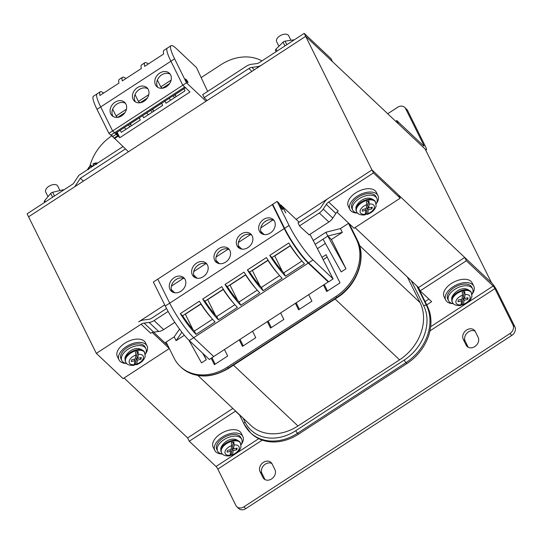 <?xml version="1.0" encoding="UTF-8"?>
<svg xmlns="http://www.w3.org/2000/svg" width="542" height="542" viewBox="0 0 542 542"><rect width="100%" height="100%" fill="white"/><g stroke="black" fill="none" stroke-linecap="round" stroke-linejoin="round"><path stroke-width="0.81" d="M348.696 223.216L340.451 228.582L325.918 232.254L313.127 240.58M179.544 329.102L174.192 336.86L176.075 340.667L184.368 335.268M243.073 418.099L245.065 422.103A42.493 34.376 -46.7 0 0 295.769 430.694A2.236 0.379 56.9 0 0 297.544 433.254L298.507 434.156A44.729 36.185 133.3 0 1 251.38 433.58L250.424 432.679A44.729 36.185 -46.7 0 0 297.544 433.254L405.985 362.632A44.729 36.185 -46.7 0 0 426.507 305.464L416.791 285.891M298.507 434.156L406.94 363.54A44.729 36.185 133.3 0 0 427.462 306.365L417.753 286.793M324.252 284.53L327.476 291.027M327.185 257.03L323.1 259.693M296.176 302.815L299.394 309.313M268.094 321.108L271.318 327.598M240.011 339.394L243.236 345.884M211.99 357.795L215.154 364.17M166.15 342.097L174.077 358.066A44.729 36.185 -46.7 0 0 180.33 366.541A44.729 36.185 -46.7 0 0 227.45 367.117L335.891 296.494A44.729 36.185 -46.7 0 0 356.412 239.327L348.486 223.351M111.903 135.73A44.729 36.185 -46.7 0 0 89.877 166.198M261.935 60.894A44.729 36.185 -46.7 0 0 220.906 64.742L201.177 77.587M183.995 88.78L175.134 94.552M161.638 103.339L152.776 109.111M139.287 117.892L130.426 123.664M203.433 353.926L206.319 359.739L201.516 362.869L188.968 340.274M325.369 243.446L317.348 248.67M340.451 228.582L342.341 232.389L331.44 239.489L345.979 268.791L341.175 271.915L323.005 239.191L315.092 244.34M323.486 285.031L326.704 291.528L340.01 282.863L326.047 254.72L321.914 257.416M295.404 303.317L298.628 309.814L311.928 301.149L308.703 294.658M267.328 321.609L270.546 328.1L283.845 319.434L280.627 312.944M239.246 339.895L242.464 346.385L255.77 337.72L252.545 331.23M211.224 358.296L214.388 364.671L227.687 356.013L224.469 349.515M181.909 332.219L176.075 340.667M342.341 232.389L327.808 236.061L323.005 239.191M331.44 239.489L327.808 236.061L325.918 232.254M345.979 268.791L327.808 236.061M206.319 359.739L202.715 353.242M233.507 365.173L297.958 425.985A44.729 36.185 133.3 0 1 250.831 425.416L197.979 375.545M297.958 425.985L399.562 359.82A44.729 36.185 133.3 0 0 420.077 302.653L407.333 276.962M166.55 308.527L151.665 318.222A6.707 5.427 133.3 0 1 148.691 319.346L143.63 319.99A11.186 9.045 -46.7 0 0 138.671 321.86L164.714 304.902M296.115 219.334L371.968 169.937L491.499 282.728L425.213 149.138A6.707 1.131 56.9 0 0 426.412 149.795A6.707 1.131 56.9 0 0 425.619 146.875L407.55 110.46L405.633 108.657A6.707 5.427 -46.7 0 0 404.698 107.384A6.707 5.427 -46.7 0 0 397.632 107.296L387.713 113.752M236.82 506.743A6.707 5.427 -46.7 0 0 243.893 506.831L509.907 333.587A6.707 5.427 -46.7 0 0 512.989 325.01L494.921 288.595A2.236 0.379 -123.1 0 0 493.139 286.034L466.364 260.77L464.724 257.457L491.499 282.728A6.707 1.131 56.9 0 1 496.831 290.397L514.9 326.812A6.707 5.427 133.3 0 1 511.824 335.39L245.804 508.633A6.707 5.427 133.3 0 1 238.731 508.545L236.82 506.743A6.707 5.427 -46.7 0 1 235.885 505.469L217.816 469.054A2.236 0.379 56.9 0 0 216.034 466.493L189.26 441.229L187.62 437.922L124.111 377.991M419.935 291.203L420.301 290.959M464.724 257.457L418.539 287.538L355.03 227.606M174.192 336.86L164.951 342.876L167.939 345.694M153.569 332.131L167.824 345.586L169.3 348.56L123.115 378.641L96.34 353.377L28.577 216.807L305.681 36.348L425.213 149.138L398.438 123.874L396.798 120.561L423.573 145.825A2.236 0.379 -123.1 0 0 423.973 146.042A2.236 0.379 -123.1 0 0 423.708 145.073L405.633 108.657M336.948 212.132L354.034 228.257L400.22 198.182L398.743 195.201L371.968 169.937L304.204 33.367L259.442 62.52A6.707 5.427 133.3 0 1 256.468 63.644L251.413 64.288A11.186 9.045 -46.7 0 0 246.447 66.158L202.64 94.694M404.698 107.384L406.608 109.193A6.707 5.427 133.3 0 1 407.55 110.46M395.694 121.279L396.798 120.561M272.057 463.844A7.27 5.881 -46.7 0 0 271.041 462.468A7.27 5.881 -46.7 0 0 262.545 462.997A7.27 5.881 -46.7 0 0 260.052 471.662L262.924 477.455A7.27 5.881 -46.7 0 0 263.94 478.837A7.27 5.881 -46.7 0 0 272.436 478.301A7.27 5.881 -46.7 0 0 274.936 469.636L272.057 463.844M463.261 339.326A7.27 5.881 133.3 0 1 465.754 330.661A7.27 5.881 133.3 0 1 474.25 330.132A7.27 5.881 133.3 0 1 475.266 331.508L478.146 337.3A7.27 5.881 133.3 0 1 475.646 345.965A7.27 5.881 133.3 0 1 467.15 346.494A7.27 5.881 133.3 0 1 466.134 345.118L463.261 339.326L465.172 341.128A7.27 5.881 133.3 0 1 467.062 333.018A7.27 5.881 133.3 0 1 475.083 331.169M271.874 463.505A7.27 5.881 -46.7 0 0 263.852 465.354A7.27 5.881 -46.7 0 0 261.962 473.471L264.842 479.263A7.27 5.881 -46.7 0 0 265.024 479.602M468.234 347.266A7.27 5.881 133.3 0 1 468.051 346.927L465.172 341.128M239.578 415.05L235.445 411.154L189.26 441.229M426.73 304.882L431.656 301.677L420.179 290.844L418.539 287.538M466.364 260.77L420.179 290.844M425.084 301.576L428.912 299.082M232.864 408.458L187.62 437.922M235.445 411.154L235.208 410.667M122.953 146.584L78.868 175.296L73.285 183.752L27.1 213.826L28.577 216.807L74.762 186.733L80.345 178.277L125.426 148.921M83.366 181.13L80.345 178.277M207.139 100.521L204.117 97.668L248.88 68.522A6.707 5.427 133.3 0 1 251.854 67.398L256.908 66.754A11.186 9.045 -46.7 0 0 261.867 64.877L305.681 36.348L332.456 61.612L330.979 58.631L304.204 33.367M169.3 348.56L152.234 332.463M96.34 353.377L141.103 324.224A6.707 5.427 133.3 0 1 144.077 323.1L149.131 322.456A11.186 9.045 -46.7 0 0 154.091 320.579L168.135 311.44M154.091 320.579L163.657 329.604A11.186 9.045 133.3 0 1 158.698 331.48L153.637 332.124A6.707 5.427 -46.7 0 0 150.662 333.249L141.103 324.224M163.657 329.604L174.815 322.341M299.509 225.878L319.306 212.992A11.186 9.045 -46.7 0 0 323.249 209.07L326.318 204.415A6.707 5.427 133.3 0 1 328.682 202.064L373.445 172.912L371.968 169.937L328.154 198.467A11.186 9.045 -46.7 0 0 324.211 202.39L321.142 207.037A6.707 5.427 133.3 0 1 318.777 209.395L298.032 222.904L299.672 226.21L309.15 234.855M400.22 198.182L373.445 172.912M308.96 234.977L328.865 222.01A11.186 9.045 133.3 0 0 332.808 218.087L335.877 213.44L326.318 204.415M328.682 202.064L338.249 211.089A6.707 5.427 -46.7 0 0 335.877 213.44M126.455 363.452A15.657 8.821 -26.4 0 1 119.003 359.881A15.657 8.821 -26.4 0 1 118.562 356.385A15.657 8.821 -26.4 0 1 131.882 343.831A15.657 8.821 -26.4 0 1 147.051 345.965A15.657 8.821 -26.4 0 1 147.492 349.468A15.657 8.821 -26.4 0 1 145.385 354.055M119.003 359.881L117.363 356.575A15.657 8.821 -26.4 0 1 116.923 353.072A15.657 8.821 -26.4 0 1 130.243 340.525A15.657 8.821 -26.4 0 1 145.412 342.659L147.051 345.965M357.374 213.067A15.657 8.821 -26.4 0 1 349.922 209.503A15.657 8.821 -26.4 0 1 358.939 195.215A15.657 8.821 -26.4 0 1 377.97 195.581A15.657 8.821 -26.4 0 1 376.304 203.67M349.922 209.503L348.282 206.19A15.657 8.821 -26.4 0 1 357.3 191.902A15.657 8.821 -26.4 0 1 376.331 192.275L377.97 195.581M222.24 454.013A15.657 8.821 -26.4 0 1 214.795 450.449A15.657 8.821 -26.4 0 1 214.354 446.947A15.657 8.821 -26.4 0 1 227.674 434.399A15.657 8.821 -26.4 0 1 242.843 436.534A15.657 8.821 -26.4 0 1 243.283 440.029A15.657 8.821 -26.4 0 1 241.176 444.623M214.795 450.449L213.148 447.136A15.657 8.821 -26.4 0 1 212.708 443.634A15.657 8.821 -26.4 0 1 226.028 431.086A15.657 8.821 -26.4 0 1 241.197 433.221L242.843 436.534M453.159 303.628A15.657 8.821 -26.4 0 1 445.714 300.065A15.657 8.821 -26.4 0 1 445.273 296.562A15.657 8.821 -26.4 0 1 458.593 284.015A15.657 8.821 -26.4 0 1 473.762 286.149A15.657 8.821 -26.4 0 1 474.203 289.652A15.657 8.821 -26.4 0 1 472.096 294.238M445.714 300.065L444.074 296.752A15.657 8.821 -26.4 0 1 443.627 293.249A15.657 8.821 -26.4 0 1 456.947 280.702A15.657 8.821 -26.4 0 1 472.116 282.836L473.762 286.149M93.373 165.378A7.818 3.272 -37.6 0 0 92.059 166.286L92.147 166.651M97.926 162.885L95.101 163.054L93.129 163.853L93.502 165.764M93.454 165.71L96.51 163.731L96.645 164.314M88.332 169.727L88.197 169.145L91.28 167.214M92.059 166.286L90.9 165.303L89.044 167.078L87.418 169.727M88.434 168.975A4.919 2.06 -37.6 0 1 90.887 165.662L91.239 167.153M471.472 292.856A10.623 5.982 153.6 0 0 461.181 291.406A10.623 5.982 153.6 0 0 452.136 299.922A10.623 5.982 153.6 0 0 452.441 302.294L452.109 301.637A10.623 5.982 -26.4 0 1 451.811 299.259A10.623 5.982 -26.4 0 1 460.849 290.742A10.623 5.982 -26.4 0 1 471.14 292.192L471.953 296.352C470.863 300.356 467.909 303.215 463.078 304.943L462.529 304.685L463.451 304.258L464.121 300.282L467.739 299.421L468.024 297.714L464.406 298.581L463.424 296.589L464.216 291.84M460.05 305.275L460.971 304.848L461.642 300.878L458.024 301.738L458.308 300.038L461.926 299.17L462.597 295.2L462.245 292.206L464.724 291.616L465.077 294.604L464.406 298.581M460.876 305.207L462.529 304.685L462.177 303.981L463.132 298.296L464.148 298.053M464.121 300.282L463.132 298.296M467.739 299.421L467.008 297.958M461.073 304.245L462.177 303.981M461.642 300.878L460.917 299.414M453.41 303.669A13.421 7.561 -26.4 0 1 448.539 300.722A13.421 7.561 -26.4 0 1 448.159 297.721A13.421 7.561 -26.4 0 1 459.575 286.969A13.421 7.561 -26.4 0 1 472.577 288.798A13.421 7.561 -26.4 0 1 472.956 291.799A13.421 7.561 -26.4 0 1 471.974 294.455M448.539 300.722L447.719 299.069A13.421 7.561 -26.4 0 1 447.34 296.067A13.421 7.561 -26.4 0 1 458.756 285.316A13.421 7.561 -26.4 0 1 471.757 287.138L472.577 288.798M240.553 443.234A10.623 5.982 153.6 0 0 230.255 441.791A10.623 5.982 153.6 0 0 221.217 450.307A10.623 5.982 153.6 0 0 221.522 452.678L221.19 452.021A10.623 5.982 -26.4 0 1 220.892 449.643A10.623 5.982 -26.4 0 1 229.93 441.127A10.623 5.982 -26.4 0 1 240.221 442.577L241.034 446.737C239.943 450.734 236.989 453.6 232.159 455.321L231.61 455.063L232.532 454.643L233.202 450.666L236.813 449.799L237.105 448.099L233.487 448.959L232.498 446.974L233.297 442.225M229.13 455.659L230.052 455.233L230.723 451.262L227.105 452.123L227.389 450.416L231.007 449.555L231.678 445.578L231.326 442.59L233.805 442.001L234.158 444.989L233.487 448.959M229.957 455.592L231.61 455.063L231.258 454.359L232.213 448.681L233.229 448.437M233.202 450.666L232.213 448.681M236.813 449.799L236.088 448.342M230.154 454.623L231.258 454.359M230.723 451.262L229.998 449.799M222.491 454.054A13.421 7.561 -26.4 0 1 217.62 451.107A13.421 7.561 -26.4 0 1 217.24 448.105A13.421 7.561 -26.4 0 1 228.656 437.353A13.421 7.561 -26.4 0 1 241.657 439.183A13.421 7.561 -26.4 0 1 242.037 442.184A13.421 7.561 -26.4 0 1 241.055 444.84M217.62 451.107L216.8 449.453A13.421 7.561 -26.4 0 1 216.421 446.452A13.421 7.561 -26.4 0 1 227.836 435.693A13.421 7.561 -26.4 0 1 240.838 437.523L241.657 439.183M144.761 352.673A10.623 5.982 153.6 0 0 134.47 351.223A10.623 5.982 153.6 0 0 125.432 359.739A10.623 5.982 153.6 0 0 125.73 362.117L125.398 361.453A10.623 5.982 -26.4 0 1 125.1 359.082A10.623 5.982 -26.4 0 1 134.138 350.566A10.623 5.982 -26.4 0 1 144.436 352.009L145.242 356.175C144.158 360.173 141.198 363.038 136.367 364.759L135.818 364.502L136.74 364.075L137.411 360.105L141.028 359.238L141.313 357.537L137.695 358.397L136.713 356.412L137.512 351.663M133.339 365.098L134.26 364.671L134.931 360.694L131.313 361.561L131.604 359.854L135.215 358.994L135.886 355.017L135.534 352.029L138.014 351.433L138.366 354.427L137.695 358.397M134.165 365.03L135.818 364.502L135.473 363.797L136.428 358.12L137.438 357.876M137.411 360.105L136.428 358.12M141.028 359.238L140.303 357.774M134.362 364.061L135.473 363.797M134.931 360.694L134.206 359.231M126.706 363.486A13.421 7.561 -26.4 0 1 121.828 360.545A13.421 7.561 -26.4 0 1 121.449 357.544A13.421 7.561 -26.4 0 1 132.871 346.785A13.421 7.561 -26.4 0 1 145.873 348.614A13.421 7.561 -26.4 0 1 146.245 351.616A13.421 7.561 -26.4 0 1 145.263 354.278M121.828 360.545L121.008 358.892A13.421 7.561 -26.4 0 1 120.629 355.891A13.421 7.561 -26.4 0 1 132.045 345.132A13.421 7.561 -26.4 0 1 145.046 346.961L145.873 348.614M48.001 196.665L45.704 192.024A6.707 3.78 -26.4 0 1 45.514 190.527A6.707 3.78 -26.4 0 1 51.226 185.147A6.707 3.78 -26.4 0 1 57.723 186.062L59.945 190.54M375.681 202.288A10.623 5.982 153.6 0 0 365.389 200.845A10.623 5.982 153.6 0 0 356.351 209.354A10.623 5.982 153.6 0 0 356.65 211.732L356.318 211.068A10.623 5.982 -26.4 0 1 356.019 208.697A10.623 5.982 -26.4 0 1 365.057 200.181A10.623 5.982 -26.4 0 1 375.355 201.631L376.162 205.791C375.078 209.788 372.117 212.654 367.286 214.375L366.738 214.117L367.659 213.69L368.33 209.72L371.947 208.853L372.232 207.152L368.614 208.013L367.632 206.028L368.431 201.278M364.258 214.713L365.179 214.286L365.85 210.31L362.232 211.177L362.523 209.469L366.135 208.609L366.805 204.632L366.453 201.644L368.933 201.048L369.285 204.043L368.614 208.013M365.084 214.646L366.738 214.117L366.392 213.412L367.347 207.735L368.357 207.491M368.33 209.72L367.347 207.735M371.947 208.853L371.223 207.39M365.288 213.677L366.392 213.412M365.85 210.31L365.125 208.846M357.625 213.108A13.421 7.561 -26.4 0 1 352.747 210.16A13.421 7.561 -26.4 0 1 352.368 207.159A13.421 7.561 -26.4 0 1 363.79 196.407A13.421 7.561 -26.4 0 1 376.792 198.237A13.421 7.561 -26.4 0 1 377.171 201.238A13.421 7.561 -26.4 0 1 376.189 203.894M352.747 210.16L351.927 208.507A13.421 7.561 -26.4 0 1 351.548 205.506A13.421 7.561 -26.4 0 1 362.964 194.747A13.421 7.561 -26.4 0 1 375.965 196.577L376.792 198.237M278.913 46.26L276.623 41.646A6.707 3.78 -26.4 0 1 276.434 40.142A6.707 3.78 -26.4 0 1 282.145 34.763A6.707 3.78 -26.4 0 1 288.642 35.677L290.932 40.284M62.94 190.486L62.642 189.89A2.236 1.26 -26.4 0 1 63.861 189.89M62.642 189.89L52.635 192.288A2.236 1.26 -26.4 0 0 50.724 193.419L44.715 200.581A2.236 1.26 -26.4 0 0 44.383 201.854A2.236 1.26 -26.4 0 0 44.478 202.003M294.374 39.769L285.078 41.165A2.236 1.26 -26.4 0 0 283.08 42.161L276.054 49.071A2.236 1.26 -26.4 0 0 275.546 50.541A2.236 1.26 -26.4 0 1 275.546 50.541L276.102 51.666L275.546 50.541M128.447 151.767L114.179 138M97.011 109.342L108.922 133.346L112.614 130.94L100.704 106.937L97.011 109.342A30.189 5.081 -123.1 0 1 93.441 96.225L100.189 91.835A30.189 5.081 56.9 0 0 99.952 95.467L118.983 83.075A30.189 5.081 56.9 0 1 119.213 79.444L122.539 77.276A30.189 5.081 56.9 0 0 122.309 80.907L141.333 68.516A30.189 5.081 56.9 0 1 141.57 64.884L144.89 62.716A30.189 5.081 56.9 0 0 144.66 66.354L163.684 53.963A30.189 5.081 56.9 0 1 163.921 50.325L167.336 48.102A30.189 5.081 56.9 0 0 170.906 61.219A30.189 5.081 -123.1 0 1 167.336 48.102L171.035 45.697A30.189 5.081 56.9 0 0 174.599 58.814L186.509 82.818L206.035 101.239M108.922 133.346L110.832 135.148L114.525 132.743L112.614 130.94L100.704 106.937A30.189 5.081 -123.1 0 1 97.14 93.82A30.189 5.081 -123.1 0 0 100.704 106.937L170.906 61.219L182.817 85.223L189.985 91.991L119.789 137.709L118.163 136.171L116.435 132.695M111.367 134.802L113.989 138.129L117.682 135.724L116.245 132.824M112.458 136.686L116.151 134.28L117.682 135.724M114.464 138.576L118.163 136.171M185.723 87.574A5.589 0.942 -123.1 0 1 184.727 87.025L182.817 85.223L186.509 82.818M115.561 133.264L116.151 134.28M117.092 132.268L119.789 137.709M186.109 79.444A2.012 0.339 -123.1 0 1 187.444 81.259A2.012 0.339 -123.1 0 1 187.945 82.621A2.012 0.339 -123.1 0 1 187.586 82.425A2.012 0.339 -123.1 0 1 186.245 80.602A2.012 0.339 -123.1 0 1 185.75 79.247A2.012 0.339 -123.1 0 1 186.109 79.444M171.035 45.697A30.189 5.081 56.9 0 1 176.421 48.645L196.502 67.594L207.654 91.429M204.117 97.668L202.749 94.62M175.845 96.076L175.1 94.491M153.488 110.629L152.749 109.05M131.137 125.188L130.398 123.603M164.937 101.11L165.994 103.237L185.018 90.846L183.962 88.719M162.417 88.224L169.632 83.522M171.13 80.108L160.764 86.862L162.234 88.244M157.376 80.04L160.764 86.862M164.612 87.641L166.055 86.93M168.366 84.349L168.731 84.694M170.737 100.148L168.975 98.481M174.707 97.56L172.945 95.893M174.551 94.85L176.313 96.517M139.26 117.838L140.31 119.958L121.286 132.35L120.229 130.229M161.611 103.278L162.668 105.399L143.637 117.79L142.587 115.67M123.657 113.461L124.03 113.813M146.015 98.908L146.381 99.254M140.066 102.777L147.282 98.082M148.772 94.667L138.413 101.415L139.877 102.804M148.386 114.701L146.625 113.041M135.026 94.593L138.413 101.415M142.255 102.194L143.698 101.483M152.356 112.113L150.595 110.453M152.194 109.409L153.955 111.076M126.035 129.26L124.267 127.594M112.675 109.152L116.056 115.974L117.526 117.357M117.716 117.336L124.931 112.634M126.421 109.227L116.056 115.974M119.904 116.754L121.347 116.042M130.005 126.672L128.244 125.012M129.843 123.969L131.604 125.629M281.054 207.613L281.603 207.254L280.675 204.768L282.206 206.211L285.803 212.952L282.687 206.658L299.137 222.186M309.997 234.307L333.127 278.906L313.046 259.957A30.189 5.081 56.9 0 1 289.049 225.431L277.138 201.428L279.049 203.23L280.458 206.17A2.012 0.339 -123.1 0 0 281.366 208.108A2.012 0.339 -123.1 0 0 282.68 209.51A2.012 0.339 -123.1 0 0 281.603 207.254M280.675 204.768L279.997 205.208M273.256 205.425L272.335 204.551L153.366 282.03L165.276 306.034L169.707 303.147L157.797 279.144L169.707 303.147A30.189 5.081 56.9 0 0 193.704 337.673A30.189 5.081 -123.1 0 1 169.707 303.147L284.245 228.555A30.189 5.081 56.9 0 0 308.242 263.087L328.228 281.942L327.68 280.837M277.138 201.428L272.701 204.314L284.611 228.317A30.189 5.081 56.9 0 0 308.608 262.843L313.046 259.957M333.127 278.906L328.696 281.793L308.608 262.843M213.731 356.514L209.354 359.509L189.273 340.566A30.189 5.081 -123.1 0 1 165.276 306.034M213.785 356.622L193.704 337.673L213.69 356.534L328.228 281.942M290.207 245.682A25.718 4.329 56.9 0 0 300.945 259.875M272.89 220.011L260.797 227.884M250.533 234.571L238.446 242.443M228.182 249.124L216.089 257.003M205.831 263.683L193.738 271.556M183.474 278.242L171.387 286.115M174.754 292.775L171.319 289.543M200.899 304.062L185.33 314.204L192.905 329.475M200.797 303.913A25.718 4.329 56.9 0 0 211.536 318.1M197.105 278.222L193.677 274.984M223.25 289.503L207.681 299.645L215.262 314.916M223.148 289.353A25.718 4.329 56.9 0 0 233.887 303.547M219.456 263.663L216.028 260.424M245.601 274.95L230.032 285.085L237.613 300.363M245.506 274.794A25.718 4.329 56.9 0 0 256.244 288.988M241.813 249.103L238.378 245.872M267.958 260.39L252.389 270.533L259.964 285.803M267.856 260.241A25.718 4.329 56.9 0 0 278.595 274.428M264.164 234.55L260.736 231.312M290.309 245.831L274.74 255.973L282.321 271.244M185.479 87.736L115.527 133.291A5.589 0.942 -123.1 0 1 114.525 132.743L112.614 130.94L182.817 85.223L170.906 61.219L174.599 58.814M170.215 74.24A9.167 7.419 -46.7 0 0 159.944 76.253A9.167 7.419 -46.7 0 0 157.404 86.639A9.167 7.419 -46.7 0 0 157.83 87.37M147.864 88.8A9.167 7.419 -46.7 0 0 137.593 90.812A9.167 7.419 -46.7 0 0 135.053 101.198A9.167 7.419 -46.7 0 0 135.473 101.93M125.507 103.359A9.167 7.419 -46.7 0 0 115.236 105.365A9.167 7.419 -46.7 0 0 112.695 115.758A9.167 7.419 -46.7 0 0 113.122 116.483M148.312 63.976A30.189 5.081 56.9 0 0 144.89 62.716M125.961 78.529A30.189 5.081 56.9 0 0 122.539 77.276M103.603 93.088A30.189 5.081 56.9 0 0 100.189 91.835M155.493 84.837A9.167 7.419 -46.7 0 0 156.774 86.571A9.167 7.419 -46.7 0 0 167.492 85.907A9.167 7.419 -46.7 0 0 170.642 74.972A9.167 7.419 -46.7 0 0 169.361 73.238A9.167 7.419 -46.7 0 0 158.637 73.902A9.167 7.419 -46.7 0 0 155.493 84.837M133.136 99.396A9.167 7.419 -46.7 0 0 134.423 101.13A9.167 7.419 -46.7 0 0 145.141 100.466A9.167 7.419 -46.7 0 0 148.284 89.532A9.167 7.419 -46.7 0 0 147.004 87.79A9.167 7.419 -46.7 0 0 136.286 88.461A9.167 7.419 -46.7 0 0 133.136 99.396M110.785 113.949A9.167 7.419 -46.7 0 0 112.065 115.69A9.167 7.419 -46.7 0 0 122.79 115.019A9.167 7.419 -46.7 0 0 125.934 104.084A9.167 7.419 -46.7 0 0 124.653 102.35A9.167 7.419 -46.7 0 0 113.935 103.014A9.167 7.419 -46.7 0 0 110.785 113.949M187.024 81.808L185.391 78.983L187.024 81.808M184.7 278.798A9.167 7.419 -46.7 0 0 174.422 280.81A9.167 7.419 -46.7 0 0 171.889 291.196A9.167 7.419 -46.7 0 0 172.309 291.928M207.051 264.245A9.167 7.419 -46.7 0 0 196.78 266.251A9.167 7.419 -46.7 0 0 194.239 276.644A9.167 7.419 -46.7 0 0 194.666 277.368M229.401 249.686A9.167 7.419 -46.7 0 0 219.131 251.698A9.167 7.419 -46.7 0 0 216.59 262.084A9.167 7.419 -46.7 0 0 217.017 262.816M251.759 235.126A9.167 7.419 -46.7 0 0 241.488 237.139A9.167 7.419 -46.7 0 0 238.947 247.531A9.167 7.419 -46.7 0 0 239.368 248.256M274.11 220.574A9.167 7.419 -46.7 0 0 263.839 222.579A9.167 7.419 -46.7 0 0 261.298 232.972A9.167 7.419 -46.7 0 0 261.725 233.697M175.059 280.241L177.193 278.852M197.41 265.682L199.544 264.3M219.767 251.129L221.895 249.74M242.118 236.569L244.252 235.181M264.476 222.01L266.603 220.628M272.335 204.551L284.245 228.555M180.33 313.622L199.361 301.23A30.189 5.081 -123.1 0 0 215.066 321.989L196.035 334.38A30.189 5.081 -123.1 0 1 180.33 313.622L182.6 315.762A25.718 4.329 56.9 0 0 194.388 331.06L212.525 319.245M182.6 315.762L200.994 303.777M202.681 299.062L221.712 286.671A30.189 5.081 -123.1 0 0 237.416 307.436L218.385 319.827A30.189 5.081 -123.1 0 1 202.681 299.062L204.951 301.203A25.718 4.329 56.9 0 0 216.739 316.501L234.876 304.692M204.951 301.203L223.351 289.225M225.038 284.503L244.063 272.111A30.189 5.081 -123.1 0 0 259.767 292.876L240.743 305.268A30.189 5.081 -123.1 0 1 225.038 284.503L227.308 286.643A25.718 4.329 56.9 0 0 239.09 301.948L257.226 290.133M227.308 286.643L245.702 274.665M247.389 269.95L266.42 257.558A30.189 5.081 -123.1 0 0 282.125 278.317L263.094 290.708A30.189 5.081 -123.1 0 1 247.389 269.95L249.659 272.091A25.718 4.329 56.9 0 0 261.447 287.389L279.584 275.573M249.659 272.091L268.053 260.106M269.74 255.39L288.771 242.999A30.189 5.081 -123.1 0 0 304.475 263.764L285.444 276.156A30.189 5.081 -123.1 0 1 269.74 255.39L272.009 257.531A25.718 4.329 56.9 0 0 283.798 272.829L301.935 261.02M272.009 257.531L290.41 245.553M185.12 279.53A9.167 7.419 -46.7 0 0 183.84 277.795A9.167 7.419 -46.7 0 0 173.122 278.459A9.167 7.419 -46.7 0 0 169.971 289.394A9.167 7.419 -46.7 0 0 171.252 291.129A9.167 7.419 -46.7 0 0 181.977 290.465A9.167 7.419 -46.7 0 0 185.12 279.53M207.471 264.97A9.167 7.419 -46.7 0 0 206.19 263.236A9.167 7.419 -46.7 0 0 195.472 263.9A9.167 7.419 -46.7 0 0 192.329 274.835A9.167 7.419 -46.7 0 0 193.609 276.576A9.167 7.419 -46.7 0 0 204.327 275.905A9.167 7.419 -46.7 0 0 207.471 264.97M229.828 250.418A9.167 7.419 -46.7 0 0 228.548 248.676A9.167 7.419 -46.7 0 0 217.823 249.347A9.167 7.419 -46.7 0 0 214.679 260.282A9.167 7.419 -46.7 0 0 215.96 262.016A9.167 7.419 -46.7 0 0 226.678 261.352A9.167 7.419 -46.7 0 0 229.828 250.418M252.179 235.858A9.167 7.419 -46.7 0 0 250.899 234.124A9.167 7.419 -46.7 0 0 240.181 234.788A9.167 7.419 -46.7 0 0 237.03 245.722A9.167 7.419 -46.7 0 0 238.311 247.457A9.167 7.419 -46.7 0 0 249.035 246.793A9.167 7.419 -46.7 0 0 252.179 235.858M274.537 221.299A9.167 7.419 -46.7 0 0 273.249 219.564A9.167 7.419 -46.7 0 0 262.531 220.235A9.167 7.419 -46.7 0 0 259.388 231.163A9.167 7.419 -46.7 0 0 260.668 232.904A9.167 7.419 -46.7 0 0 271.386 232.233A9.167 7.419 -46.7 0 0 274.537 221.299M194.388 331.06L196.035 334.38M216.739 316.501L218.385 319.827M239.09 301.948L240.743 305.268M261.447 287.389L263.094 290.708M283.798 272.829L285.444 276.156M295.769 430.694L404.21 360.078A42.493 34.376 -46.7 0 0 423.702 305.769L411.243 280.654M356.412 239.327L357.368 240.228A44.729 36.185 133.3 0 1 336.853 297.395L228.412 368.018A44.729 36.185 133.3 0 1 181.285 367.442C194.971 378.567 210.811 378.831 228.812 368.235A2.236 0.379 -123.1 0 1 228.412 368.018L227.45 367.117M335.891 296.494L336.853 297.395A2.236 0.379 -123.1 0 0 337.246 297.612L228.812 368.235M349.231 223.724L357.524 240.438A2.236 1.26 153.6 0 0 357.368 240.228L349.136 223.629M245.065 422.103A2.236 1.26 153.6 0 0 244.015 424L250.424 432.679A44.729 36.185 -46.7 0 1 244.171 424.21M404.21 360.078A2.236 0.379 56.9 0 0 405.985 362.632L406.94 363.54M423.702 305.769A2.236 1.26 -26.4 0 1 426.507 305.464L427.462 306.365M359.536 245.519L420.077 302.653M335.112 299.008L399.562 359.82M423.153 145.432L423.708 145.073M512.989 325.01L514.9 326.812M494.921 288.595L429.962 330.891M262.247 440.118L217.816 469.054M260.052 471.662L261.962 473.471M262.924 477.455L264.842 479.263M466.134 345.118L468.051 346.927M509.907 333.587L511.824 335.39M245.804 508.633L243.893 506.831M493.139 286.034L430.66 326.724M258.758 438.674L216.034 466.493M256.908 66.754L257.762 67.554M251.901 71.375L248.88 68.522M254.367 69.769L251.854 67.398M149.131 322.456L158.698 331.48M153.637 332.124L144.077 323.1M323.249 209.07L332.808 218.087M319.306 212.992L328.865 222.01M96.259 163.887A4.919 2.06 -37.6 0 0 93.102 164.219M463.451 304.258A7.717 4.343 153.6 0 0 470.151 298.025A7.717 4.343 153.6 0 0 465.077 294.604M462.597 295.2A7.717 4.343 153.6 0 0 455.897 301.433A7.717 4.343 153.6 0 0 460.971 304.848M232.532 454.643A7.717 4.343 153.6 0 0 239.232 448.403A7.717 4.343 153.6 0 0 234.158 444.989M231.678 445.578A7.717 4.343 153.6 0 0 224.977 451.811A7.717 4.343 153.6 0 0 230.052 455.233M136.74 364.075A7.717 4.343 153.6 0 0 143.44 357.842A7.717 4.343 153.6 0 0 138.366 354.427M135.886 355.017A7.717 4.343 153.6 0 0 129.186 361.25A7.717 4.343 153.6 0 0 134.26 364.671M367.659 213.69A7.717 4.343 153.6 0 0 374.359 207.457A7.717 4.343 153.6 0 0 369.285 204.043M366.805 204.632A7.717 4.343 153.6 0 0 360.105 210.865A7.717 4.343 153.6 0 0 365.179 214.286M54.478 196.001L52.635 192.288M52.608 197.22L50.724 193.419M45.379 201.922L44.715 200.581M286.826 44.681L285.078 41.165M284.943 45.914L283.08 42.161M277.037 51.056L276.054 49.071M284.611 228.317L289.049 225.431M189.273 340.566L308.242 263.087M114.525 132.743L184.727 87.025M357.524 240.438C366.9 258.094 357.07 285.282 337.246 297.612M180.33 366.541L181.285 367.442M239.34 414.569L244.015 424M426.412 149.795L425.755 150.222M460.544 305.546C456.005 305.735 453.302 304.651 452.441 302.294M452.109 301.637L451.628 298.134C453.234 292.009 464.169 283.988 471.14 292.192M229.625 455.93C225.086 456.12 222.383 455.036 221.522 452.678M221.19 452.021L220.709 448.519C222.315 442.394 233.25 434.372 240.221 442.577M133.84 365.362C129.294 365.559 126.591 364.475 125.73 362.117M125.398 361.453L124.924 357.957C126.523 351.833 137.458 343.804 144.436 352.009M364.759 214.984C360.213 215.174 357.517 214.09 356.65 211.732M356.318 211.068L355.843 207.572C357.442 201.448 368.377 193.426 375.355 201.631M44.647 202.396L44.383 201.854"/></g></svg>
